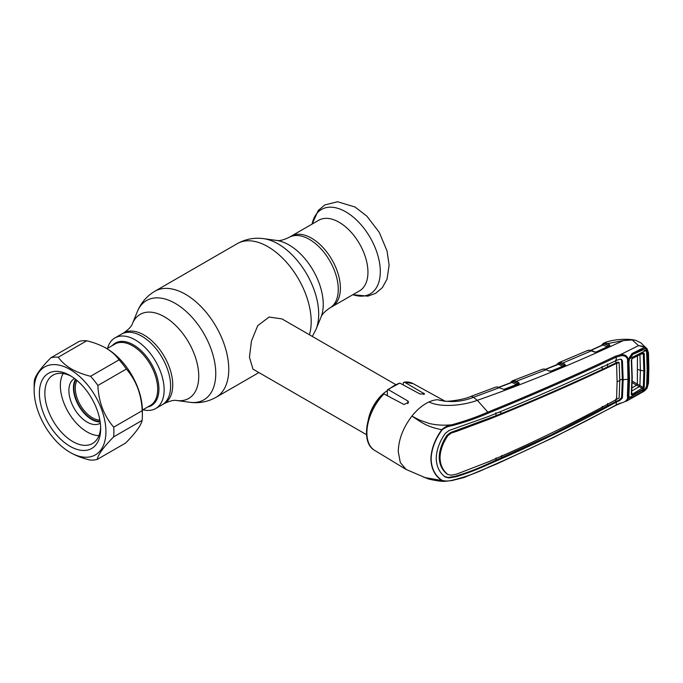 <?xml version="1.0" encoding="UTF-8"?>
<svg xmlns="http://www.w3.org/2000/svg" width="683" height="683" viewBox="0 0 683 683"><rect width="100%" height="100%" fill="white"/><g stroke="black" fill="none" stroke-linecap="round" stroke-linejoin="round"><path stroke-width="1.02" d="M311.559 238.188A40.758 23.538 60 0 1 338.187 274.105A40.758 23.538 60 0 1 331.938 306.769A40.758 23.538 -120 0 0 338.187 274.105A40.758 23.538 -120 0 0 311.559 238.188A40.758 23.538 -120 0 0 291.18 236.164A40.758 23.538 60 0 1 311.559 238.188M142.978 409.723A40.758 23.538 -120 0 0 145.923 410.287A40.758 23.538 -120 0 0 155.698 408.519A40.758 23.538 -120 0 0 159.412 368.863A40.758 23.538 -120 0 0 124.724 336.147A40.758 23.538 -120 0 0 114.94 337.914L121.429 334.175A40.758 23.538 -120 0 1 131.204 332.399A40.758 23.538 -120 0 1 165.901 365.115A40.758 23.538 -120 0 1 162.187 404.771A40.758 23.538 -120 0 0 168.436 372.107A40.758 23.538 -120 0 0 141.808 336.19A40.758 23.538 -120 0 0 121.429 334.175L123.546 332.954A40.758 23.538 60 0 1 143.925 334.969A40.758 23.538 60 0 1 170.554 370.886A40.758 23.538 60 0 1 164.304 403.551C169.76 400.93 173.883 399.914 176.675 400.503L189.686 402.27C199.001 403.551 207.803 401.894 216.084 397.284L258.908 372.559M395.525 384.469L281.977 318.91L269.093 317.049L257.713 325.671L251.421 341.184L249.466 357.303L252.975 369.136L366.532 434.695M368.385 419.447A29.002 16.742 -60 0 1 387.321 390.659M77.017 380.482A24.17 13.95 -120 0 0 79.817 404.165A24.17 13.95 -120 0 0 98.651 419.994A24.17 13.95 -120 0 0 99.88 420.079M76.026 379.663A25.134 14.514 -120 0 0 78.408 404.396A25.134 14.514 -120 0 0 98.215 421.274A25.134 14.514 -120 0 0 100.094 421.351M114.94 337.914A40.758 23.538 -120 0 0 107.538 348.33M359.506 290.856A40.758 23.538 -120 0 0 365.755 258.191A40.758 23.538 -120 0 0 339.127 222.265A40.758 23.538 -120 0 0 318.748 220.25L289.063 237.385A40.758 23.538 60 0 1 309.442 239.409A40.758 23.538 60 0 1 336.07 275.326A40.758 23.538 60 0 1 329.821 307.99L359.506 290.856M557.43 363.877A0.965 0.768 33.9 0 0 557.132 364.116L557.132 364.116A0.965 0.768 33.9 0 0 557.046 364.645M558.677 362.741L558.711 362.724A0.965 0.888 67 0 0 558.182 363.672A0.965 0.734 -155.2 0 1 558.165 364.124L558.165 364.124A0.965 0.734 -155.2 0 1 558.096 364.227M556.619 365.115L558.703 362.733L561.17 362.519L564.653 364.056L565.567 365.337L551.744 371.151L549.32 370.929A0.965 0.589 -65 0 0 548.884 370.963L546.204 369.708L516.314 381.293A0.965 0.606 116.9 0 0 515.639 382.514L512.668 381.601A0.965 0.606 -63.1 0 1 512.037 382.437L499.051 387.338M550.84 371.347L548.884 370.963M546.204 369.708L544.103 369.085A0.965 0.717 -84.9 0 1 544.718 369.187M544.103 369.085L543.369 369.068A0.965 0.803 -92.5 0 1 543.591 369.016L543.591 369.016A0.965 0.803 -92.5 0 1 543.89 369.076M543.369 369.068L541.773 369.58M550.669 371.228L562.63 366.361L558.429 364.278L544.949 369.699M558.429 364.278L557.823 364.432L558.429 364.278A0.965 0.615 -63.6 0 0 559.061 363.433L558.182 363.672M551.198 371.347L551.633 371.1M551.744 371.151A0.965 0.504 -111.9 0 0 551.403 371.091A0.965 0.504 -111.9 0 0 551.241 371.253M565.567 365.337A0.965 0.794 -147.5 0 0 564.773 365.653L564.636 365.712A0.965 0.512 -112.4 0 0 564.474 365.875M564.653 364.056A0.965 0.615 116.4 0 0 563.979 365.285L559.061 363.433A0.965 0.64 77 0 1 559.411 362.519L558.711 362.724M564.747 365.695L563.979 365.285M561.17 362.519A0.965 0.709 102.2 0 0 560.632 363.808L563.304 365.14A0.965 0.615 -63.6 0 1 562.63 366.361M510.235 383.154L510.517 382.574A0.965 0.751 29.7 0 0 510.44 382.847M510.517 382.574L512.318 380.883A0.965 0.888 67.9 0 0 511.78 381.814L511.174 382.574M498.786 387.244L511.755 382.284A0.965 0.743 -153.4 0 0 511.78 381.814L512.668 381.601A0.965 0.64 77.8 0 1 513.027 380.687L514.794 380.713L518.363 382.335A0.965 0.606 116.9 0 0 517.688 383.556L515.639 382.514M514.794 380.713A0.965 0.709 102.7 0 0 514.248 382.002L517.005 383.394A0.965 0.606 -63.1 0 1 516.331 384.614L512.037 382.437M518.363 382.335L519.328 383.53A0.965 0.811 -157.3 0 0 518.474 383.948L517.005 383.394M503.67 389.43L516.331 384.614M519.328 383.53L518.645 384.085A0.965 0.478 -110.9 0 0 518.32 384.017A0.965 0.478 -110.9 0 0 518.166 384.17M518.645 384.085L505.044 389.25A0.965 0.47 -110.7 0 0 504.728 389.182L504.728 389.182A0.965 0.47 -110.7 0 0 504.583 389.327M505.044 389.25L504.045 389.481M504.045 389.43L497.292 387.039A0.965 0.717 -83.8 0 1 497.583 386.996L496.84 386.954A0.965 0.785 -90.6 0 1 497.147 387.03M497.292 387.039L496.609 387.005A0.965 0.785 -90.6 0 1 496.84 386.954L495.542 387.201A0.965 0.734 -109.5 0 1 495.551 387.193M496.609 387.005L495.525 387.201A0.965 0.734 -109.5 0 1 495.542 387.201M615.912 398.957L615.733 401.587L619.02 400.161L621.624 397.54L622.367 379.347L623.161 379.782L622.418 360.837L621.462 359.42L619.737 359.232L616.382 360.445L616.143 357.183C575.146 376.521 532.518 395.175 488.268 413.147C477.033 418.081 464.927 422.265 451.924 425.714L451.668 424.809C464.602 421.257 476.657 417.031 487.841 412.139L477.349 400.315L473.439 397.335L499.341 387.679A0.965 0.589 -64.7 0 1 500.024 388.004M495.525 387.201L495.055 387.406M495.457 387.227L470.51 396.55A9.664 4.286 -110.5 0 1 473.439 397.335C461.665 401.988 449.67 402.782 437.453 399.717L444.957 401.126M451.924 425.714C448.27 426.201 444.992 427.584 442.097 429.855C435.148 439.4 431.502 449.107 431.135 459.002C431.477 468.598 435.131 475.727 442.089 480.371C444.992 481.225 448.27 481.208 451.924 480.328C464.918 477.161 477.033 472.815 488.268 467.292C532.518 448.15 575.146 427.362 616.143 404.942L620.352 403.124C624.151 402.526 626.559 400.938 627.592 398.351L627.404 395.986L628.334 395.252L628.573 396.721A0.965 0.76 160.5 0 1 628.582 396.738A0.965 0.572 159.8 0 0 628.573 396.712L628.565 398.052L626.166 401.331L643.326 391.632L647.04 387.603L648.176 383.496L648.551 368.632L648.176 353.239L647.04 349.841C645.29 347.784 642.464 346.392 638.545 345.649L632.176 339.903L623.246 340.621C573.114 363.885 524.476 383.786 477.349 400.315C463.544 405.463 441.056 407.879 428.958 401.98A39.315 22.693 120 0 1 437.453 399.717L445.35 401.331M442.097 429.855L441.807 429.667C426.107 426.943 419.379 420.779 411.9 416.118C403.141 427.601 398.59 439.434 398.257 451.625L400.306 462.545L406.154 469.477L428.173 478.911C436.454 480.883 442.225 481.66 445.504 481.25L442.089 480.371M382.762 394.706L383.897 393.903L404.029 404.541L408.613 402.202L407.862 400.998L388.422 389.694L387.321 390.377L387.321 395.713M387.577 389.669L399.845 383.095A38.521 22.24 120 0 0 388.422 389.694L387.321 390.377M399.845 383.095L419.977 393.997L424.57 393.937L404.37 382.087L403.269 382.864L403.269 384.947M404.37 382.087L413.155 383.65A38.521 22.24 120 0 0 404.37 382.087M423.938 477.391L441.807 480.499C434.892 475.863 431.255 468.7 430.896 459.01C431.229 449.132 434.866 439.348 441.807 429.667C444.607 427.029 447.894 425.415 451.668 424.809C443.651 425.577 436.155 425.125 429.18 423.46L419.601 420.079L411.9 416.118C417.185 409.527 422.871 404.806 428.958 401.98M627.404 395.986L627.984 379.364A16.11 9.306 180 0 0 623.161 379.782L622.418 397.976L619.737 400.588L616.382 402.022L616.143 404.942A0.965 0.504 -118.6 0 1 615.972 405.292L554.058 437.265L497.574 463.586L463.894 477.571L451.779 480.584L445.504 481.25L451.668 480.55M616.382 402.022C575.479 424.459 532.885 445.231 488.584 464.32C478.305 469.11 467.496 473.242 456.167 476.708L449.038 477.929L445.325 477.075C439.519 472.798 436.488 466.557 436.215 458.353C436.488 449.969 439.519 441.628 445.325 433.329L449.038 430.521L488.584 416.442C532.885 398.539 575.479 379.876 616.382 360.445M444.556 476.606L448.27 477.46L455.433 476.264C466.796 472.824 477.613 468.709 487.893 463.902L551.352 434.832L615.733 401.587L616.425 401.997M448.27 477.46L449.038 477.929M447.1 474.062C442.08 470.152 439.451 464.568 439.212 457.303L440.014 457.747C440.245 464.995 442.866 470.578 447.886 474.497L451.326 475.197L456.671 474.122L488.857 461.648C533.192 442.61 575.76 421.846 616.561 399.367L617.108 381.78L616.561 363.373C575.76 382.847 533.192 401.502 488.857 419.353L456.671 431.332L451.326 433.005L450.567 432.552L447.1 435.156C442.08 442.507 439.451 449.892 439.212 457.303M496.063 457.909L495.841 460.538M447.1 435.156L447.886 435.609C442.866 442.977 440.245 450.353 440.014 457.747M447.886 435.609L451.326 433.005M495.841 412.771L496.063 415.682L450.567 432.552M617.108 381.78A16.11 9.306 180 0 1 619.805 380.636L619.148 397.848L616.561 399.367M607.392 406.112L607.631 403.474M602.295 406.334L602.073 408.955M501.646 457.986L501.911 455.356M496.063 415.682L501.911 413.309L499.452 411.977M602.073 366.506L602.295 369.418C569.921 384.555 536.462 399.188 501.911 413.309M619.805 380.636L619.148 362.767L617.884 362.135L618.465 362.485L617.884 362.135L615.912 362.946L602.295 369.418M615.733 360.043L615.912 362.946L616.561 363.373M619.148 362.767L616.604 363.356M607.392 364.005L607.631 366.891M621.052 359.249L621.624 360.402L622.367 379.347A17.075 9.861 180 0 0 619.797 379.996M627.404 362.101L628.369 361.546L628.958 378.8A0.965 0.555 -179.8 0 1 627.984 379.364L627.592 359.54C626.559 356.355 624.151 355.151 620.343 355.937L616.143 357.183A0.965 0.538 -115.4 0 0 615.656 356.142L620.113 354.801C624.467 354.11 627.182 355.63 628.266 359.369L628.573 359.873A0.965 0.495 18.9 0 1 628.582 360.086A0.965 0.965 0 0 0 628.616 359.984M628.369 395.406L628.958 378.809L628.334 361.435M647.04 387.603L641.644 392.52L631.946 398.01C630.289 399.188 629.163 399.196 628.565 398.052L628.326 397.54A0.965 0.76 160.5 0 0 628.582 396.738A0.965 0.572 159.8 0 1 627.643 397.66M628.326 397.54L627.592 398.351M615.656 405.284A0.965 0.504 -118.6 0 0 615.972 405.292L621.095 403.081M488.268 413.147L487.841 412.139C532.066 394.185 574.676 375.522 615.656 356.142M627.984 379.364L628.923 378.655M628.582 360.086A0.965 0.495 18.9 0 1 627.643 360.291A0.965 0.512 -4.3 0 0 628.326 360.12M648.176 353.239A0.965 0.521 -2.7 0 0 648.474 352.846L647.143 348.893L646.758 349.995L647.399 352.035L647.911 368.991L647.399 385.349L646.758 387.765L645.896 387.526M620.343 355.937L620.113 354.801L638.545 345.649C642.43 346.008 645.273 347.066 647.066 348.825L640.799 342.798L635.694 340.339L632.176 339.903M641.644 348.697L641.422 349.781L642.729 349.38L645.896 350.439L646.758 349.995C645.546 348.356 643.847 347.929 641.644 348.697L631.946 353.589L628.565 359.215L627.592 359.54M628.838 359.181C629.555 356.791 631.459 354.366 631.895 354.622L631.946 353.589M641.422 349.781L631.749 354.665M642.729 349.38L641.841 349.611M628.573 396.712L629.743 397.66M648.474 352.846L648.85 368.231A0.965 0.555 -0 0 1 648.551 368.632M648.176 383.496A0.965 0.598 2.9 0 0 648.474 383.086L648.85 368.231M602.372 344.317A0.965 0.768 35.7 0 0 602.09 344.531L603.499 343.31A0.965 0.896 65.2 0 0 603.499 343.31L605.932 343.028L607.511 343.592L609.338 344.488L610.03 345.957L596.951 352.018L594.022 351.89L589.523 350.191L586.962 350.874M604.224 343.071L603.516 343.301L604.224 343.071A0.965 0.64 75.8 0 0 603.883 343.976L603.004 344.241A0.965 0.726 -157.5 0 1 602.944 344.77L602.995 344.676M623.246 340.621L607.511 343.592A0.965 0.615 -63.9 0 0 606.854 344.813L603.883 343.976A0.965 0.615 -64 0 1 603.268 344.813L591.068 350.379M605.932 343.028A0.965 0.717 100.8 0 0 605.411 344.317L607.981 345.572A0.965 0.615 -63.9 0 1 607.324 346.802L602.688 344.983M609.33 346.204L608.681 345.709A0.965 0.615 -63.9 0 1 609.338 344.488M607.981 345.572L606.854 344.813M609.407 346.093A0.965 0.692 51.1 0 1 610.03 345.957M635.694 340.339C628.138 338.367 611.814 339.144 603.559 343.284L603.499 343.31A0.965 0.896 65.2 0 0 603.004 344.241M595.482 352.257L607.324 346.802M589.173 350.174A0.965 0.82 85.4 0 0 588.874 350.131L592.007 350.729A0.965 0.598 114.4 0 0 591.572 350.772L562.664 363.074A0.965 0.615 116.4 0 0 561.989 364.295M594.688 352.129A0.965 0.598 114.4 0 0 594.022 351.89M601.424 345.871L602.09 344.531A0.965 0.768 35.7 0 0 602.022 345.188M596.421 352.155A0.965 0.529 65.8 0 1 596.592 351.976A0.965 0.529 65.8 0 1 596.951 352.018M609.176 346.29A0.965 0.538 64.7 0 1 609.723 346.153M97.157 459.463L125.638 443.019C135.61 432.911 141.099 425.381 142.107 420.429A56.39 32.553 -120 0 0 142.38 415.187L142.38 410.585A50.747 29.301 -120 0 0 106.889 348.654A50.747 29.301 -120 0 0 106.497 348.424L106.326 348.33C100.632 345.077 94.109 342.559 86.758 340.774A56.39 32.553 -120 0 0 79.365 341.304L50.884 357.755A56.39 32.553 60 0 1 58.277 357.218C61.248 361.529 65.491 365.362 71.015 368.718C76.675 371.97 83.198 374.489 90.583 376.282A56.39 32.553 60 0 1 97.874 385.485C98.651 401.928 103.927 415.819 113.719 427.14A56.39 32.553 60 0 1 113.626 436.872C103.654 446.981 98.164 454.511 97.157 459.463A56.39 32.553 60 0 1 89.772 460C82.387 458.208 75.864 455.689 70.204 452.445M142.38 415.187A56.39 32.553 -120 0 0 142.201 410.696C141.424 394.245 136.139 380.363 126.355 369.042A56.39 32.553 -120 0 0 119.064 359.839C116.067 355.51 111.824 351.677 106.326 348.33M69.64 452.112A50.747 29.301 -120 0 0 70.033 452.351A50.747 29.301 -120 0 0 105.925 431.861A50.747 29.301 -120 0 0 70.434 369.708A50.747 29.301 -120 0 0 34.15 390.189A50.747 29.301 -120 0 0 69.64 452.112M69.692 446.101A43.336 25.023 60 0 1 39.392 393.024A43.336 25.023 60 0 1 70.033 375.522A43.336 25.023 60 0 1 70.375 375.718A43.336 25.023 60 0 1 100.683 428.6A43.336 25.023 60 0 1 69.692 446.101M100.649 426.969A39.469 22.787 60 0 1 92.504 443.515A39.469 22.787 60 0 1 72.458 441.38A39.469 22.787 60 0 1 46.922 406.581A39.469 22.787 60 0 1 53.035 375.146A39.469 22.787 60 0 1 71.433 376.367M34.15 390.189L34.15 385.588A56.39 32.553 60 0 1 34.423 380.337C35.405 375.419 40.895 367.889 50.884 357.755M113.626 436.872L142.107 420.429M113.719 427.14L142.201 410.696M97.874 385.485L126.355 369.042M90.583 376.282L119.064 359.839M58.277 357.218L86.758 340.774M629.402 359.121L629.359 358.413A0.965 0.555 -60 0 1 630.042 357.209L630.255 357.329M631.314 394.595L631.929 377.708L631.314 360.112L632.543 357.952L642.891 352.727L644.223 353.444L644.769 370.724L644.223 387.372L642.891 389.336L632.543 395.218L631.314 394.595A0.965 0.606 3.8 0 0 631.63 394.185L631.63 394.185A0.965 0.606 3.8 0 0 631.596 394.006L632.202 394.27L643.309 387.474L643.847 370.86L640.398 370.331L639.928 354.46L643.309 353.615L642.541 353.273L632.987 358.114M628.232 360.325L628.915 361.802L629.513 378.997L628.949 377.784M627.814 362.041L627.711 360.3M632.501 354.989L629.547 358.737L645.811 350.507L643.309 349.773L631.152 355.117M628.394 395.039L629.547 397.497L645.811 388.277L642.174 391.777L632.501 397.258L629.547 397.497L628.428 394.467M645.811 388.277L646.656 385.656L647.16 369.401L646.656 352.548L645.811 350.507M628.915 361.802L629.547 358.737M640.509 350.268L642.174 350.114M631.997 387.867L636.624 385.229A0.965 0.555 120 0 0 637.29 384.059L643.309 387.474A0.965 0.598 -175.9 0 0 644.223 387.372M642.891 389.336A0.965 0.521 -119.8 0 0 642.541 388.396L636.684 385.263A0.965 0.555 120.6 0 0 637.359 384.094L637.444 355.894M631.442 391.171L639.348 386.663L639.911 385.63L640.398 370.331L637.802 369.46M636.684 385.263L632.176 382.659M629.624 358.566L629.154 358.293M629.735 357.03L630.469 356.996M639.365 386.672L639.928 385.639M644.769 370.724L643.847 370.86L643.309 353.615A0.965 0.521 -3.8 0 0 644.223 353.444M642.541 353.273A0.965 0.555 -117 0 0 642.669 353.239L642.669 353.239A0.965 0.555 -117 0 0 642.891 352.727M642.788 353.196L632.321 358.481L631.63 359.702A0.965 0.512 176.5 0 0 631.596 359.591L632.202 358.507A0.965 0.546 -116.7 0 0 632.321 358.481L632.321 358.481A0.965 0.546 -116.7 0 0 632.543 357.952M631.63 394.27L632.236 377.298L631.63 359.702A0.965 0.512 176.5 0 1 631.314 360.112M631.596 359.591L631.929 377.708M631.741 392.418L632.202 394.27A0.965 0.521 -119.3 0 1 632.543 395.218M629.513 378.997L628.915 395.517M75.557 379.287A25.775 14.881 -120 0 0 91.684 419.464A25.775 14.881 -120 0 0 100.179 421.94M74.575 378.536A25.775 14.881 -120 0 0 74.234 378.715A25.775 14.881 -120 0 0 70.281 399.376A25.775 14.881 -120 0 0 87.125 422.094A25.775 14.881 -120 0 0 100.017 423.366A25.775 14.881 -120 0 0 100.341 423.17M63.109 373.516A37.864 21.856 -120 0 0 87.125 431.955A37.864 21.856 -120 0 0 98.958 435.609M123.546 332.954C128.541 329.539 131.486 326.474 132.374 323.759A48.536 28.02 60 0 1 164.432 316.784A48.536 28.02 60 0 1 198.181 368.709A48.536 28.02 60 0 1 176.675 400.503M132.374 323.759L137.343 311.61A57.338 33.108 60 0 1 175.215 303.372A57.338 33.108 60 0 1 215.085 364.713A57.338 33.108 60 0 1 189.686 402.27M137.343 311.61C140.894 302.902 146.734 296.115 154.853 291.248A61.222 35.345 60 0 1 185.469 294.279A61.222 35.345 60 0 1 225.467 348.228A61.222 35.345 60 0 1 216.084 397.284M154.853 291.248L237.283 243.652A61.222 35.345 60 0 1 267.898 246.683A61.222 35.345 60 0 1 309.433 334.755M316.024 329.326L320.993 317.177A48.536 28.02 60 0 0 288.935 244.907A48.536 28.02 60 0 0 276.692 240.442L263.681 238.666A57.338 33.108 60 0 1 278.152 243.942A57.338 33.108 60 0 1 316.024 329.326L312.336 336.437M386.68 395.372A26.535 15.316 -60 0 1 387.321 394.885M112.294 345.581A36.088 20.84 60 0 1 124.024 341.5A36.088 20.84 60 0 1 155.972 373.567A36.088 20.84 60 0 1 147.741 406.974M142.38 410.073L150.345 405.471A35.448 20.464 -120 0 0 153.573 370.989A35.448 20.464 -120 0 0 123.41 342.542A35.448 20.464 -120 0 0 114.906 344.078L106.932 348.68M352.872 294.68A48.732 28.131 -120 0 0 380.124 267.386A48.732 28.131 -120 0 0 345.846 211.884A48.732 28.131 -120 0 0 312.105 224.084L318.269 210.466L324.826 204.926L337.556 201.75L355.075 207.026L366.967 216.263L379.296 232.408L387.03 250.951L389.122 265.158L387.048 279.108L382.412 287.56L375.65 293.349L367.83 296.149L352.863 294.689M564.986 365.764A0.965 0.512 -112.4 0 0 564.636 365.712L551.403 371.091M383.897 393.903A38.521 22.24 120 0 0 366.891 432.877A38.521 22.24 120 0 0 374.634 450.37L406.154 469.477M407.862 400.998L407.862 403.696M423.81 393.126L423.81 394.509M487.841 467.633L488.268 467.292L487.841 467.633M455.433 476.264L456.167 476.708M487.893 463.902L488.584 464.32M455.937 430.896L456.671 431.332M488.157 418.935L488.857 419.353M619.02 400.161L619.737 400.588M621.624 397.54L622.418 397.976M621.624 360.402L622.418 360.837M632.202 381.123L637.29 384.059M276.692 240.442C279.347 241.056 283.471 240.04 289.063 237.385M155.698 408.519L164.304 403.551M320.993 317.177C321.795 314.573 324.732 311.508 329.821 307.99M237.283 243.652C245.564 239.05 254.366 237.385 263.681 238.666M544.385 369.042L542.336 369.298L512.37 380.866M558.165 364.124L545.324 369.358M518.32 384.017L504.037 389.301M499.785 387.637L497.583 386.996M470.51 396.55C463.014 400.093 446.153 401.715 445.512 401.22M374.634 450.37C360.462 442.704 365.857 411.268 383.001 393.971M413.155 383.65L445.026 401.152M618.269 362.152L618.977 362.562M641.55 349.747L631.877 354.631M647.143 348.893L646.553 348.27M643.326 391.632C643.514 391.811 647.373 388.516 647.253 387.551L648.474 383.086M590.786 350.302L602.858 344.795M592.007 350.729L594.458 351.847M596.592 351.976L609.347 346.11M587.679 350.456L558.728 362.724M70.033 452.351L70.605 452.675M640.85 350.106L643.309 349.773"/></g></svg>
